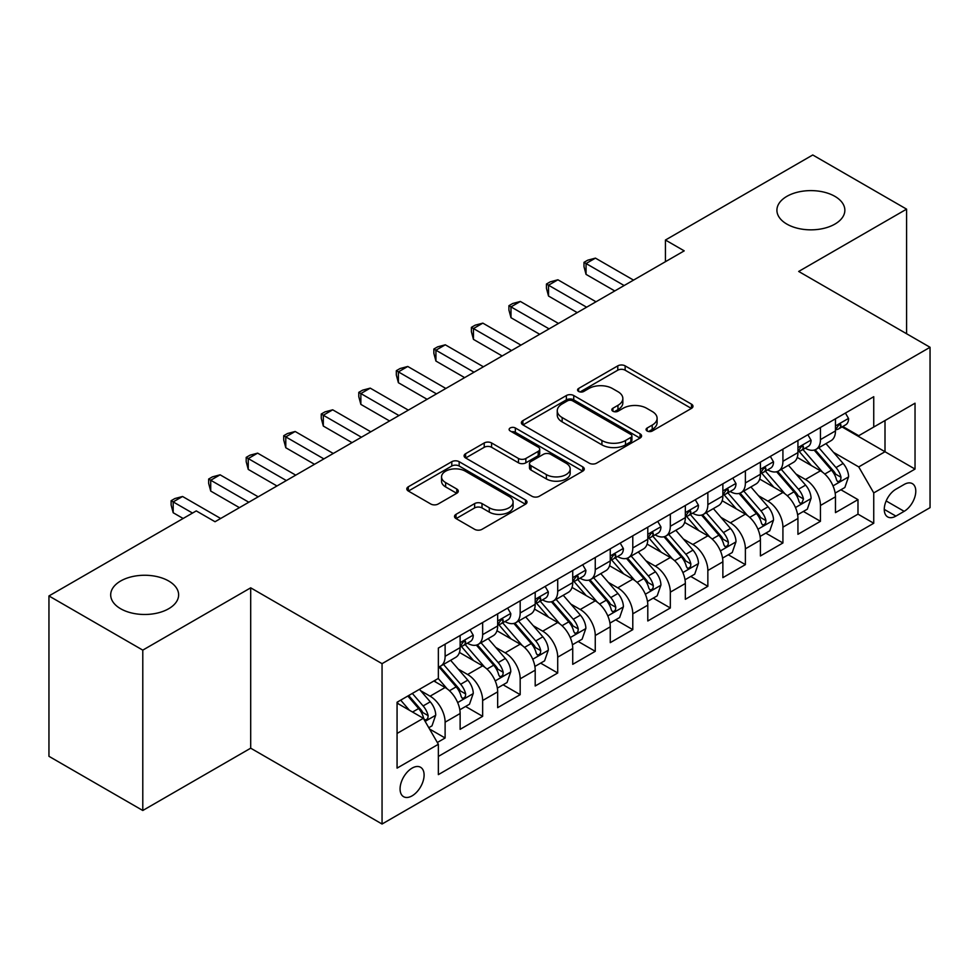 <?xml version="1.0" encoding="UTF-8"?>
<svg xmlns="http://www.w3.org/2000/svg" width="979" height="979" viewBox="0 0 979 979"><rect width="100%" height="100%" fill="white"/><g stroke="black" fill="none" stroke-linecap="round" stroke-linejoin="round"><path stroke-width="1.47" d="M647.156 431.005A3.647 2.105 0 0 0 652.308 431.005L691.455 408.402A5.213 3.01 0 0 0 692.985 406.273A5.213 3.01 0 0 0 691.455 404.143L625.14 365.865A5.213 3.01 0 0 0 617.773 365.865L578.626 388.455A3.647 2.105 0 0 0 577.561 389.948A3.647 2.105 0 0 0 578.626 391.441A3.647 2.105 0 0 0 583.79 391.441L588.856 388.516A16.667 9.631 0 0 1 612.426 388.516L617.957 391.698A16.667 9.631 0 0 1 622.84 398.514A16.667 9.631 0 0 1 617.957 405.318L612.891 408.243A3.647 2.105 0 0 0 611.826 409.724A3.647 2.105 0 0 0 612.891 411.217A3.647 2.105 0 0 0 618.043 411.217L623.109 408.292A16.667 9.631 0 0 1 646.691 408.292L652.222 411.486A16.667 9.631 0 0 1 657.105 418.29A16.667 9.631 0 0 1 652.222 425.094L647.156 428.019A3.647 2.105 0 0 0 646.079 429.512A3.647 2.105 0 0 0 647.156 431.005L647.156 428.019M168.682 581A33.971 19.617 0 0 0 131.663 576.753A33.971 19.617 0 0 0 110.688 594.865A33.971 19.617 0 0 0 120.637 608.742A33.971 19.617 0 0 0 157.656 612.989A33.971 19.617 0 0 0 178.631 594.865A33.971 19.617 0 0 0 168.682 581M834.903 196.363A33.971 19.617 0 0 0 797.885 192.104A33.971 19.617 0 0 0 776.91 210.228A33.971 19.617 0 0 0 786.859 224.093A33.971 19.617 0 0 0 823.877 228.352A33.971 19.617 0 0 0 844.853 210.228A33.971 19.617 0 0 0 834.903 196.363M412.086 795.854A16.986 9.802 120 0 0 423.185 780.887A16.986 9.802 120 0 0 420.578 767.279A16.986 9.802 120 0 0 412.086 768.123A16.986 9.802 120 0 0 400.986 783.09A16.986 9.802 120 0 0 403.593 796.698A16.986 9.802 120 0 0 412.086 795.854M456.03 514.33A5.213 3.01 0 0 0 454.513 516.447A5.213 3.01 0 0 0 456.03 518.576L474.644 529.321A5.213 3.01 0 0 0 482.011 529.321L525.478 504.222A5.213 3.01 0 0 0 527.008 502.092A5.213 3.01 0 0 0 525.478 499.963L459.163 461.684A5.213 3.01 0 0 0 451.796 461.684L408.329 486.783A5.213 3.01 0 0 0 406.799 488.913A5.213 3.01 0 0 0 408.329 491.03L430.797 504.014A5.213 3.01 0 0 0 438.164 504.014L456.777 493.269A5.213 3.01 0 0 0 458.294 491.14A5.213 3.01 0 0 0 456.777 489.01L445.629 482.586A13.939 8.052 0 0 1 441.541 476.895A13.939 8.052 0 0 1 450.144 469.455A13.939 8.052 0 0 1 465.343 471.205L508.994 496.402A13.939 8.052 0 0 1 513.082 502.092A13.939 8.052 0 0 1 504.479 509.533A13.939 8.052 0 0 1 489.292 507.783L482.011 503.585A5.213 3.01 0 0 0 474.644 503.585L456.03 514.33L456.03 518.576M250.697 587.828L142.787 650.129L48.95 595.954L48.95 756.314L142.787 810.49L250.697 748.189L382.055 824.024L382.055 663.664L250.697 587.828L250.697 748.189M906.591 333.741L906.591 209.151L798.68 271.452L930.05 347.288L382.055 663.664M906.591 209.151L812.754 154.976L665.439 240.026L665.439 261.699M48.95 595.954L196.265 510.903L215.037 521.734L684.211 250.857L665.439 240.026M589.223 463.165A5.213 3.01 0 0 0 596.59 463.165L640.058 438.066A5.213 3.01 0 0 0 641.588 435.949A5.213 3.01 0 0 0 640.058 433.819L573.743 395.528A5.213 3.01 0 0 0 566.376 395.528L522.908 420.627A5.213 3.01 0 0 0 521.379 422.757A5.213 3.01 0 0 0 522.908 424.886L589.223 463.165M511.65 431.788A3.647 2.105 0 0 1 515.346 432.302L515.346 427.97L582.774 466.897A5.213 3.01 0 0 1 584.292 469.014A5.213 3.01 0 0 1 582.774 471.144L539.294 496.243A5.213 3.01 0 0 1 531.927 496.243L465.612 457.964L465.612 453.705A5.213 3.01 0 0 0 464.095 455.835A5.213 3.01 0 0 0 465.612 457.964M465.612 453.705L484.226 442.961A5.213 3.01 0 0 1 491.593 442.961L518.478 458.49A5.213 3.01 0 0 0 525.845 458.49L538.193 451.368A5.213 3.01 0 0 0 539.723 449.239A5.213 3.01 0 0 0 538.193 447.109L510.194 430.944A3.647 2.105 0 0 1 509.129 429.463A3.647 2.105 0 0 1 511.381 427.517A3.647 2.105 0 0 1 515.346 427.97M437.332 742.498L445.115 737.995L429.536 729.012M420.676 690.733L430.099 696.179A21.232 12.262 60 0 1 445.115 722.184L460.13 713.507L460.13 729.331L482.647 716.334L465.576 706.471M458.209 669.061L467.632 674.507A21.232 12.262 60 0 1 482.647 700.511L497.662 691.847L497.662 707.658L520.179 694.662L503.108 684.798M495.741 647.4L505.176 652.834A21.232 12.262 60 0 1 520.179 678.839L535.195 670.174L535.195 685.998L557.712 672.989L540.641 663.126M533.286 625.728L542.709 631.161A21.232 12.262 60 0 1 557.712 657.166L572.727 648.502L572.727 664.325L595.256 651.316L578.173 641.465M570.818 604.055L580.241 609.501A21.232 12.262 60 0 1 595.256 635.506L610.26 626.829L610.26 642.652L632.789 629.656L615.705 619.793M608.351 582.383L617.773 587.828A21.232 12.262 60 0 1 632.789 613.833L647.792 605.169L647.792 620.98L670.321 607.983L653.238 598.12M645.883 560.722L655.306 566.156A21.232 12.262 60 0 1 670.321 592.16L685.337 583.496L685.337 599.307L707.854 586.311L690.77 576.447M683.415 539.05L692.838 544.483A21.232 12.262 60 0 1 707.854 570.488L722.869 561.824L722.869 577.647L745.386 564.638L728.303 554.775M720.948 517.377L730.371 522.823A21.232 12.262 60 0 1 745.386 548.827L760.402 540.151L760.402 555.974L782.919 542.966L765.835 533.114M758.48 495.704L767.903 501.15A21.232 12.262 60 0 1 782.919 527.155L797.934 518.478L797.934 534.301L820.451 521.305L820.451 505.482A21.232 12.262 -120 0 0 805.436 479.477L796.013 474.032M803.38 511.442L820.451 521.305M460.13 713.507A21.232 12.262 -120 0 0 445.115 687.503L433.856 681.005M497.662 691.847A21.232 12.262 -120 0 0 482.647 665.842L459.432 652.442M535.195 670.174A21.232 12.262 -120 0 0 520.179 644.17L496.977 630.77M572.727 648.502A21.232 12.262 -120 0 0 557.712 622.497L534.51 609.097M610.26 626.829A21.232 12.262 -120 0 0 595.256 600.825L572.042 587.424M647.792 605.169A21.232 12.262 -120 0 0 632.789 579.164L609.574 565.752M685.337 583.496A21.232 12.262 -120 0 0 670.321 557.492L647.107 544.091M722.869 561.824A21.232 12.262 -120 0 0 707.854 535.819L684.639 522.419M760.402 540.151A21.232 12.262 -120 0 0 745.386 514.146L722.172 500.746M797.934 518.478A21.232 12.262 -120 0 0 782.919 492.474L759.704 479.074M904.155 484.458L895.895 489.231A16.459 9.496 120 0 0 885.151 503.732A16.459 9.496 120 0 0 887.672 516.912A16.459 9.496 120 0 0 895.895 516.104L904.155 511.332A16.459 9.496 120 0 0 914.9 496.83A16.459 9.496 120 0 0 912.379 483.65A16.459 9.496 120 0 0 904.155 484.458M382.055 824.024L930.05 507.648L930.05 347.288M397.07 733.442L423.344 718.28L438.359 744.285L438.359 774.622L873.745 523.251L873.745 492.914L858.742 466.91L833.545 452.371M438.359 744.285L397.07 768.123L397.07 702.237L438.359 678.41L438.359 648.074L873.745 396.703L873.745 427.04L915.035 403.201L915.035 469.076L873.745 492.914M467.436 643.191L467.632 643.301A21.232 12.262 60 0 0 478.254 644.353L493.269 635.689A21.232 12.262 -120 0 0 497.662 625.96L497.662 613.833M504.968 621.518L505.176 621.628A21.232 12.262 60 0 0 515.786 622.681L530.802 614.017A21.232 12.262 -120 0 0 535.195 604.3L535.195 592.16M542.513 599.846L542.709 599.956A21.232 12.262 60 0 0 553.319 601.008L568.334 592.344A21.232 12.262 -120 0 0 572.727 582.627L572.727 570.488M580.045 578.173L580.241 578.295A21.232 12.262 60 0 0 590.851 579.348L605.866 570.671A21.232 12.262 -120 0 0 610.26 560.955L610.26 548.815M617.578 556.513L617.773 556.623A21.232 12.262 60 0 0 628.383 557.675L643.399 549.011A21.232 12.262 -120 0 0 647.792 539.282L647.792 527.155M655.11 534.84L655.306 534.95A21.232 12.262 60 0 0 665.916 536.002L680.931 527.338A21.232 12.262 -120 0 0 685.337 517.622L685.337 505.482M692.642 513.167L692.838 513.277A21.232 12.262 60 0 0 703.448 514.33L718.464 505.666A21.232 12.262 -120 0 0 722.869 495.949L722.869 483.81M730.175 491.495L730.371 491.617A21.232 12.262 60 0 0 740.993 492.67L755.996 483.993A21.232 12.262 -120 0 0 760.402 474.277L760.402 462.137M767.707 469.834L767.903 469.944A21.232 12.262 60 0 0 778.525 470.997L793.528 462.321A21.232 12.262 -120 0 0 797.934 452.604L797.934 440.477M438.359 756.424L857.983 514.146L857.983 499.633L835.466 512.629L835.466 496.818A21.232 12.262 -120 0 0 820.451 470.813L797.236 457.413M805.24 448.162L805.436 448.272A21.232 12.262 -120 0 0 816.058 449.324A21.232 12.262 -120 0 0 820.451 439.608L820.451 427.468M816.058 449.324L831.073 440.66A21.232 12.262 -120 0 0 835.466 430.931L835.466 418.804M445.115 644.17L445.115 656.297A21.232 12.262 60 0 1 440.721 666.026A21.232 12.262 60 0 1 438.359 666.883M440.721 666.026L455.737 657.35A21.232 12.262 -120 0 0 460.13 647.633L460.13 635.493M482.647 622.497L482.647 634.637A21.232 12.262 60 0 1 478.254 644.353M520.179 600.825L520.179 612.964A21.232 12.262 60 0 1 515.786 622.681M557.712 579.152L557.712 591.292A21.232 12.262 60 0 1 553.319 601.008M595.256 557.492L595.256 569.619A21.232 12.262 60 0 1 590.851 579.348M632.789 535.819L632.789 547.959A21.232 12.262 60 0 1 628.383 557.675M670.321 514.146L670.321 526.286A21.232 12.262 60 0 1 665.916 536.002M707.854 492.474L707.854 504.613A21.232 12.262 60 0 1 703.448 514.33M745.386 470.813L745.386 482.941A21.232 12.262 60 0 1 740.993 492.67M782.919 449.141L782.919 461.28A21.232 12.262 60 0 1 778.525 470.997M782.919 527.155L782.919 542.966M745.386 548.827L745.386 564.638M707.854 570.488L707.854 586.311M670.321 592.16L670.321 607.983M632.789 613.833L632.789 629.656M595.256 635.506L595.256 651.316M557.712 657.166L557.712 672.989M520.179 678.839L520.179 694.662M482.647 700.511L482.647 716.334M445.115 722.184L445.115 737.995M423.344 718.28L397.07 703.106M858.742 466.91L885.004 451.735L885.004 420.542L915.035 403.201M842.026 426.917L915.035 469.076M842.772 426.489L858.742 435.704L873.745 427.04M142.787 650.129L142.787 810.49M840.912 489.769L857.983 499.633M857.983 514.146L873.745 523.251M648.612 431.519L652.222 429.426A16.667 9.631 0 0 0 657.105 422.622L657.105 418.29M622.84 398.514L622.84 402.846A16.667 9.631 0 0 1 617.957 409.65L614.347 411.731M691.382 408.439L625.14 370.197A5.213 3.01 0 0 0 617.773 370.197L580.082 391.955M639.997 438.115L573.743 399.86A5.213 3.01 0 0 0 566.376 399.86L522.97 424.923M630.855 437.429A3.647 2.105 0 0 0 631.92 435.949A3.647 2.105 0 0 0 630.855 434.456L572.642 400.852A3.647 2.105 0 0 0 567.477 400.852L562.142 403.935A16.667 9.631 0 0 0 557.259 410.739A16.667 9.631 0 0 0 562.142 417.543L601.926 440.513A16.667 9.631 0 0 0 625.508 440.513L630.855 437.429L630.855 441.762A3.647 2.105 0 0 0 631.92 440.281L631.92 435.949M557.259 410.739L557.259 415.072A16.667 9.631 0 0 0 562.142 421.876L562.142 417.543M630.855 441.762L625.508 444.858A16.667 9.631 0 0 1 601.926 444.858L562.142 421.876M465.686 458.001L484.226 447.293L484.226 442.961M539.723 449.239L539.723 453.571A5.213 3.01 0 0 1 538.193 455.7L525.845 462.822A5.213 3.01 0 0 1 518.478 462.822L491.593 447.293A5.213 3.01 0 0 0 484.226 447.293M515.346 432.302L582.701 471.193M546.392 474.607A13.939 8.052 0 0 0 561.579 476.345A13.939 8.052 0 0 0 570.182 468.917A13.939 8.052 0 0 0 566.107 463.226L550.724 454.342A5.213 3.01 0 0 0 543.357 454.342L531.01 461.464A5.213 3.01 0 0 0 529.48 463.593A5.213 3.01 0 0 0 531.01 465.723L546.392 474.607L546.392 478.939A13.939 8.052 0 0 0 561.579 480.677A13.939 8.052 0 0 0 570.182 473.249L570.182 468.917M529.48 463.593L529.48 467.925A5.213 3.01 0 0 0 531.01 470.055L531.01 465.723M546.392 478.939L531.01 470.055M513.082 502.092L513.082 506.424A13.939 8.052 0 0 1 504.479 513.865A13.939 8.052 0 0 1 489.292 512.115L482.011 507.917A5.213 3.01 0 0 0 474.644 507.917L456.104 518.625M441.541 476.895L441.541 481.227A13.939 8.052 0 0 0 445.629 486.918L445.629 482.586M456.703 493.306L445.629 486.918M525.417 504.258L459.163 466.016A5.213 3.01 0 0 0 451.796 466.016L408.39 491.079M835.148 493.098L844.853 487.493L848.597 476.663A14.061 8.126 -120 0 0 843.127 463.459L825.97 443.597M822.544 472.184L802.939 449.496M811.383 465.576L800.014 452.408A33.702 19.458 -120 0 0 798.962 451.233M814.136 450.083L831.489 470.165A14.061 8.126 60 0 1 836.507 479.857L837.522 481.533L839.431 481.264L840.704 479.71L841.01 477.262A14.061 8.126 -120 0 0 835.993 467.57L818.848 447.709M815.164 449.765L833.802 471.34A7.171 4.136 60 0 1 835.601 474.142L841.01 477.262M845.415 413.065L848.597 418.584A14.061 8.126 60 0 1 845.685 424.813L838.562 428.924A14.061 8.126 -120 0 0 841.01 425.681L840.716 424.433L838.954 424.788L836.507 428.288A14.061 8.126 60 0 1 835.466 430.283M624.149 285.538L586.054 263.535L595.44 258.126L633.535 280.116M835.931 429.585L835.993 429.585A14.061 8.126 -120 0 0 838.562 428.924M614.763 290.947L586.054 274.377L586.054 263.535L583.986 262.348L587.743 260.181L595.44 258.126M586.054 274.377L583.986 266.68L583.986 262.348M797.616 514.77L807.32 509.166L811.065 498.335A14.061 8.126 -120 0 0 805.595 485.119L788.438 465.27M784.999 493.857L765.407 471.156M773.851 487.248L762.47 474.069A33.702 19.458 -120 0 0 761.429 472.906M776.604 471.756L793.957 491.837A14.061 8.126 60 0 1 798.974 501.529L799.99 503.194L801.899 502.925L803.478 498.935A14.061 8.126 -120 0 0 798.46 489.243L781.303 469.382M777.632 471.425L796.27 493.012A7.171 4.136 60 0 1 798.069 495.815L803.478 498.935M760.083 536.431L769.788 530.838L773.532 519.996A14.061 8.126 -120 0 0 768.05 506.792L750.905 486.942M747.466 515.517L727.874 492.829M736.318 508.909L724.937 495.741A33.702 19.458 -120 0 0 723.897 494.566M739.072 493.428L756.424 513.51A14.061 8.126 60 0 1 761.442 523.202L762.457 524.866L764.354 524.597L765.627 523.055L765.945 520.595A14.061 8.126 -120 0 0 760.928 510.916L743.771 491.054M740.1 493.098L758.737 514.673A7.171 4.136 60 0 1 760.536 517.487L765.945 520.595M722.551 558.103L732.243 552.511L736 541.668A14.061 8.126 -120 0 0 730.518 528.464L713.373 508.603M709.934 537.19L690.342 514.501M698.786 530.581L687.405 517.414A33.702 19.458 -120 0 0 686.365 516.239M701.539 515.101L718.892 535.183A14.061 8.126 60 0 1 723.897 544.875L724.925 546.539L726.822 546.27L728.095 544.728L728.4 542.268A14.061 8.126 -120 0 0 723.395 532.576L706.238 512.727M702.567 514.77L721.205 536.345A7.171 4.136 60 0 1 723.004 539.148L728.4 542.268M685.019 579.776L694.711 574.171L698.468 563.341A14.061 8.126 -120 0 0 692.985 550.137L675.84 530.275M672.402 558.862L652.809 536.174M661.253 552.254L649.872 539.086A33.702 19.458 -120 0 0 648.832 537.912M664.007 536.761L681.36 556.855A14.061 8.126 60 0 1 686.365 566.535L687.393 568.212L689.289 567.942L690.562 566.388L690.868 563.941A14.061 8.126 -120 0 0 685.863 554.249L668.706 534.399M665.022 536.443L683.66 558.018A7.171 4.136 60 0 1 685.471 560.82L690.868 563.941M807.883 434.725L811.065 440.256A14.061 8.126 60 0 1 808.152 446.473L801.03 450.597A14.061 8.126 -120 0 0 803.478 447.354L803.172 446.106L801.422 446.461L798.974 449.961A14.061 8.126 60 0 1 797.934 451.955M586.617 307.198L548.521 285.207L557.908 279.786L596.003 301.789M798.399 451.258L798.46 451.258A14.061 8.126 -120 0 0 801.03 450.597M577.231 312.619L548.521 296.037L548.521 285.207L546.453 284.02L550.21 281.854L557.908 279.786M548.521 296.037L546.453 288.352L546.453 284.02M770.351 456.398L773.532 461.929A14.061 8.126 60 0 1 770.62 468.146L763.485 472.27A14.061 8.126 -120 0 0 765.945 469.027L765.639 467.778L763.889 468.121L761.442 471.621A14.061 8.126 60 0 1 760.402 473.628M549.084 328.871L510.989 306.88L520.375 301.459L558.471 323.449M760.867 472.918L760.928 472.918A14.061 8.126 -120 0 0 763.485 472.27M539.698 334.292L510.989 317.71L510.989 306.88L508.921 305.681L512.678 303.514L520.375 301.459M510.989 317.71L508.921 310.025L508.921 305.681M732.806 478.07L736 483.589A14.061 8.126 60 0 1 733.087 489.818L725.953 493.93A14.061 8.126 -120 0 0 728.4 490.699L728.107 489.451L726.357 489.794L723.897 493.294A14.061 8.126 60 0 1 722.869 495.301M511.552 350.543L473.457 328.552L482.843 323.131L520.938 345.122M723.334 494.591L723.395 494.591A14.061 8.126 -120 0 0 725.953 493.93M502.166 355.964L473.457 339.383L473.457 328.552L471.388 327.353L475.145 325.187L482.843 323.131M473.457 339.383L471.388 331.685L471.388 327.353M695.274 499.743L698.468 505.262A14.061 8.126 60 0 1 695.555 511.491L688.421 515.603A14.061 8.126 -120 0 0 690.868 512.36L690.574 511.111L688.812 511.466L686.365 514.966A14.061 8.126 60 0 1 685.337 516.961M474.02 372.216L435.924 350.213L445.298 344.804L483.406 366.795M685.802 516.263L685.863 516.263A14.061 8.126 -120 0 0 688.421 515.603M464.633 377.625L435.924 361.055L435.924 350.213L433.856 349.026L437.613 346.86L445.298 344.804M435.924 361.055L433.856 353.358L433.856 349.026M647.486 601.449L657.178 595.844L660.935 585.014A14.061 8.126 -120 0 0 655.453 571.797L638.308 551.948M634.869 580.535L615.265 557.834M623.721 573.927L612.34 560.759A33.702 19.458 -120 0 0 611.3 559.584M626.474 558.434L643.815 578.516A14.061 8.126 60 0 1 648.832 588.208L649.86 589.872L651.757 589.615L653.03 588.061L653.336 585.613A14.061 8.126 -120 0 0 648.318 575.921L631.174 556.06M627.49 558.103L646.128 579.69A7.171 4.136 60 0 1 647.939 582.493L653.336 585.613M657.741 521.403L660.935 526.935A14.061 8.126 60 0 1 658.023 533.151L650.888 537.275A14.061 8.126 -120 0 0 653.336 534.032L653.042 532.784L651.28 533.139L648.832 536.639A14.061 8.126 60 0 1 647.792 538.634M436.487 393.876L398.392 371.885L407.766 366.464L445.861 388.467M648.269 537.936L648.318 537.936A14.061 8.126 -120 0 0 650.888 537.275M427.101 399.297L398.392 382.716L398.392 371.885L396.324 370.698L400.081 368.532L407.766 366.464M398.392 382.716L396.324 375.03L396.324 370.698M609.954 623.109L619.646 617.516L623.403 606.674A14.061 8.126 -120 0 0 617.92 593.47L600.776 573.621M597.337 602.195L577.732 579.507M586.188 595.599L574.808 582.419A33.702 19.458 -120 0 0 573.767 581.245M588.942 580.106L606.282 600.188A14.061 8.126 60 0 1 611.3 609.88L612.328 611.545L614.225 611.275L615.497 609.733L615.803 607.274A14.061 8.126 -120 0 0 610.786 597.594L593.641 577.732M589.958 579.776L608.595 601.363A7.171 4.136 60 0 1 610.406 604.165L615.803 607.274M620.209 543.076L623.403 548.607A14.061 8.126 60 0 1 620.49 554.824L613.356 558.948A14.061 8.126 -120 0 0 615.803 555.705L615.51 554.457L613.747 554.812L611.3 558.299A14.061 8.126 60 0 1 610.26 560.306M398.955 415.549L360.859 393.558L370.233 388.137L408.329 410.128M610.737 559.609L610.786 559.609A14.061 8.126 -120 0 0 613.356 558.948M389.569 420.97L360.859 404.388L360.859 393.558L358.791 392.359L362.548 390.193L370.233 388.137M360.859 404.388L358.791 396.703L358.791 392.359M572.409 644.782L582.113 639.189L585.87 628.347A14.061 8.126 -120 0 0 580.388 615.142L563.243 595.281M559.804 623.868L540.2 601.179M548.644 617.259L537.275 604.092A33.702 19.458 -120 0 0 536.235 602.917M551.41 601.779L568.75 621.861A14.061 8.126 60 0 1 573.767 631.553L574.795 633.217L576.692 632.948L577.965 631.406L578.271 628.946A14.061 8.126 -120 0 0 573.253 619.254L556.109 599.405M552.425 601.449L571.063 623.023A7.171 4.136 60 0 1 572.874 625.826L578.271 628.946M582.676 564.748L585.87 570.267A14.061 8.126 60 0 1 582.958 576.496L575.823 580.608A14.061 8.126 -120 0 0 578.271 577.377L577.977 576.129L576.215 576.472L573.767 579.972A14.061 8.126 60 0 1 572.727 581.979M361.422 437.221L323.315 415.231L332.701 409.809L370.796 431.8M573.204 581.269L573.253 581.269A14.061 8.126 -120 0 0 575.823 580.608M352.036 442.643L323.315 426.061L323.315 415.231L321.259 414.031L325.004 411.865L332.701 409.809M323.315 426.061L321.259 418.363L321.259 414.031M534.877 666.454L544.581 660.849L548.338 650.019A14.061 8.126 -120 0 0 542.856 636.815L525.711 616.954M522.272 645.54L502.668 622.852M511.111 638.932L499.743 625.765A33.702 19.458 -120 0 0 498.69 624.59M513.877 623.452L531.218 643.533A14.061 8.126 60 0 1 536.235 653.213L537.263 654.89L539.16 654.621L540.432 653.066L540.738 650.619A14.061 8.126 -120 0 0 535.721 640.927L518.576 621.078M514.893 623.121L533.531 644.696A7.171 4.136 60 0 1 535.342 647.498L540.738 650.619M545.144 586.421L548.338 591.94A14.061 8.126 60 0 1 545.425 598.169L538.291 602.281A14.061 8.126 -120 0 0 540.738 599.038L540.445 597.79L538.683 598.145L536.235 601.644A14.061 8.126 60 0 1 535.195 603.651M323.878 458.894L285.782 436.891L295.168 431.482L333.264 453.473M535.672 602.942L535.721 602.942A14.061 8.126 -120 0 0 538.291 602.281M314.504 464.303L285.782 447.733L285.782 436.891L283.726 435.704L287.471 433.538L295.168 431.482M285.782 447.733L283.726 440.036L283.726 435.704M497.344 688.127L507.049 682.522L510.793 671.692A14.061 8.126 -120 0 0 505.323 658.475L488.166 638.626M484.74 667.213L465.135 644.512M473.579 660.605L462.21 647.437A33.702 19.458 -120 0 0 461.158 646.262M476.345 645.112L493.685 665.194A14.061 8.126 60 0 1 498.703 674.886L499.718 676.55L501.627 676.293L502.9 674.739L503.206 672.292A14.061 8.126 -120 0 0 498.189 662.599L481.044 642.738M477.36 644.794L495.998 666.369A7.171 4.136 60 0 1 497.809 669.171L503.206 672.292M507.611 608.081L510.793 613.613A14.061 8.126 60 0 1 507.893 619.842L500.758 623.953A14.061 8.126 -120 0 0 503.206 620.71L502.912 619.462L501.15 619.817L498.703 623.317A14.061 8.126 60 0 1 497.662 625.312M286.345 480.554L248.25 458.564L257.636 453.142L295.731 475.145M498.127 624.614L498.189 624.614A14.061 8.126 -120 0 0 500.758 623.953M276.971 485.976L248.25 469.406L248.25 458.564L246.194 457.377L249.939 455.211L257.636 453.142M248.25 469.406L246.194 461.709L246.194 457.377M459.812 709.799L469.516 704.195L473.261 693.352A14.061 8.126 -120 0 0 467.791 680.148L450.634 660.299M447.207 688.886L438.225 678.484M436.047 682.277L434.59 680.589M438.812 666.785L456.153 686.866A14.061 8.126 60 0 1 461.17 696.558L462.186 698.223L464.095 697.954L465.368 696.412L465.674 693.952A14.061 8.126 -120 0 0 460.656 684.272L443.511 664.411M439.828 666.454L458.466 688.041A7.171 4.136 60 0 1 460.265 690.844L465.674 693.952M470.079 629.754L473.261 635.285A14.061 8.126 60 0 1 470.348 641.502L463.226 645.626A14.061 8.126 -120 0 0 465.674 642.383L465.38 641.135L463.618 641.49L461.17 644.977A14.061 8.126 60 0 1 460.13 646.984M248.813 502.227L210.718 480.236L220.104 474.815L258.199 496.818M460.595 646.287L460.656 646.287A14.061 8.126 -120 0 0 463.226 645.626M239.427 507.648L210.718 491.066L210.718 480.236L208.649 479.049L212.406 476.871L220.104 474.815M210.718 491.066L208.649 483.381L208.649 479.049M428.79 727.703L431.984 725.867L435.728 715.025A14.061 8.126 -120 0 0 430.258 701.821L419.453 689.314M409.381 710.216L400.692 700.156M398.514 703.938L397.07 702.273M407.827 696.032L418.62 708.539A14.061 8.126 60 0 1 423.638 718.231L424.653 719.895L426.563 719.626L427.835 718.084L428.141 715.625A14.061 8.126 -120 0 0 423.124 705.932L412.33 693.438M408.696 695.531L420.933 709.702A7.171 4.136 60 0 1 422.732 712.504L428.141 715.625M192.52 513.069L173.185 501.909L182.571 496.488L220.667 518.478M183.134 518.478L173.185 512.739L173.185 501.909L171.117 500.71L174.874 498.544L182.571 496.488M173.185 512.739L171.117 505.042L171.117 500.71M430.099 696.179L445.115 687.503M467.632 674.507L482.647 665.842M505.176 652.834L520.179 644.17M542.709 631.161L557.712 622.497M580.241 609.501L595.256 600.825M617.773 587.828L632.789 579.164M655.306 566.156L670.321 557.492M692.838 544.483L707.854 535.819M730.371 522.823L745.386 514.146M767.903 501.15L782.919 492.474M805.436 479.477L820.451 470.813M820.451 439.608L835.466 430.931M445.115 656.297L460.13 647.633M482.647 634.637L497.662 625.96M520.179 612.964L535.195 604.3M557.712 591.292L572.727 582.627M595.256 569.619L610.26 560.955M632.789 547.959L647.792 539.282M670.321 526.286L685.337 517.622M707.854 504.613L722.869 495.949M745.386 482.941L760.402 474.277M782.919 461.28L797.934 452.604M820.451 505.482L835.466 496.818M886.154 500.942L904.155 511.332M884.257 509.386L895.895 516.104M652.222 429.426L652.222 425.094M612.891 411.217L612.891 408.243M617.957 409.65L617.957 405.318M578.626 391.441L578.626 388.455M617.773 370.197L617.773 365.865M625.14 370.197L625.14 365.865M691.455 408.402L691.455 404.143M522.908 424.886L522.908 420.627M566.376 399.86L566.376 395.528M573.743 399.86L573.743 395.528M640.058 438.066L640.058 433.819M601.926 444.858L601.926 440.513M625.508 444.858L625.508 440.513M491.593 447.293L491.593 442.961M518.478 462.822L518.478 458.49M525.845 462.822L525.845 458.49M538.193 455.7L538.193 451.368M582.774 471.144L582.774 466.897M474.644 507.917L474.644 503.585M482.011 507.917L482.011 503.585M489.292 512.115L489.292 507.783M456.777 493.269L456.777 489.01M408.329 491.03L408.329 486.783M451.796 466.016L451.796 461.684M459.163 466.016L459.163 461.684M525.478 504.222L525.478 499.963M833.007 485.878L848.512 476.932M835.993 467.57L843.127 463.459M824.783 474.044L831.489 470.165M848.512 418.425L835.466 425.951M839.187 424.641L841.01 425.681M795.474 507.55L810.979 498.605M798.46 489.243L805.595 485.119M787.251 495.717L793.957 491.837M757.942 529.223L773.447 520.277M760.928 510.916L768.05 506.792M749.706 517.389L756.424 513.51M720.409 550.896L735.902 541.938M723.395 532.576L730.518 528.464M712.174 539.05L718.892 535.183M682.865 572.568L698.37 563.61M685.863 554.249L692.985 550.137M674.641 560.722L681.36 556.855M810.979 440.097L797.934 447.623M801.654 446.302L803.478 447.354M773.447 461.758L760.402 469.296M764.122 467.974L765.945 469.027M735.902 483.43L722.869 490.956M726.589 489.647L728.4 490.699M698.37 505.103L685.337 512.629M689.057 511.319L690.868 512.36M645.332 594.229L660.837 585.283M648.318 575.921L655.453 571.797M637.109 582.395L643.815 578.516M660.837 526.775L647.792 534.301M651.524 532.98L653.336 534.032M607.8 615.901L623.305 606.956M610.786 597.594L617.92 593.47M599.576 604.067L606.282 600.188M623.305 548.436L610.26 555.974M613.992 554.652L615.803 555.705M570.267 637.574L585.772 628.616M573.253 619.254L580.388 615.142M562.044 625.728L568.75 621.861M585.772 570.108L572.727 577.647M576.46 576.325L578.271 577.377M532.735 659.246L548.24 650.289M535.721 640.927L542.856 636.815M524.511 647.4L531.218 643.533M548.24 591.781L535.195 599.307M538.927 597.998L540.738 599.038M495.203 680.907L510.708 671.961M498.189 662.599L505.323 658.475M486.979 669.073L493.685 665.194M510.708 613.454L497.662 620.98M501.383 619.67L503.206 620.71M457.67 702.579L473.175 693.634M460.656 684.272L467.791 680.148M449.447 690.746L456.153 686.866M473.175 635.126L460.13 642.652M463.85 641.331L465.674 642.383M425.131 721.364L435.643 715.294M423.124 705.932L430.258 701.821M412.551 712.039L418.62 708.539"/></g></svg>
